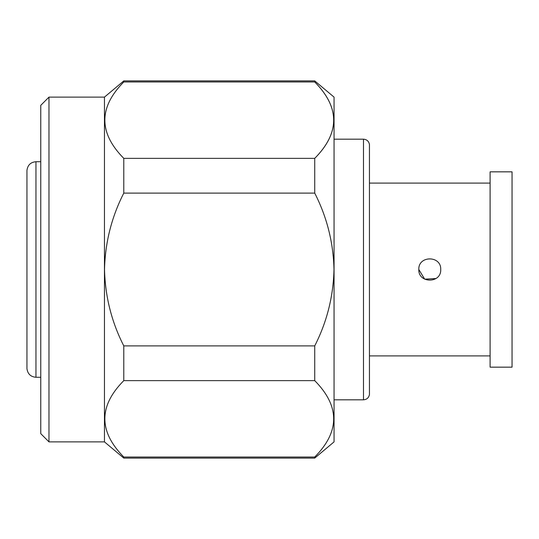 <?xml version="1.0" encoding="UTF-8"?>
<svg xmlns="http://www.w3.org/2000/svg" width="539" height="539" viewBox="0 0 539 539"><rect width="100%" height="100%" fill="white"/><g stroke="black" fill="none" stroke-linecap="round" stroke-linejoin="round"><path stroke-width="0.81" d="M369.444 144.452L369.444 394.548C368.75 397.829 366.769 399.581 363.495 399.817L363.495 139.183C366.769 139.419 368.75 141.171 369.444 144.452M418.823 269.5C418.17 255.365 441.374 255.392 440.727 269.5C441.407 283.595 418.17 283.642 418.823 269.5L424.685 279.182L435.984 278.515M490.106 171.84L490.106 367.16L512.05 367.16L512.05 171.84L490.106 171.84M123.788 193.103C111.56 217.116 105.139 242.584 104.526 269.5C105.172 296.504 111.593 321.972 123.788 345.897L123.788 380.635C98.543 406.049 98.543 431.517 123.788 457.032L123.788 458.103L104.458 441.879L104.458 97.121L123.788 80.897L123.788 81.968L314.729 81.968C339.974 107.382 339.974 132.85 314.729 158.365C339.974 132.951 339.974 107.483 314.729 81.968L314.729 80.897L334.059 97.121L334.059 441.879L314.729 458.103L314.729 457.032C339.974 431.618 339.974 406.15 314.729 380.635L314.729 345.897C326.924 321.972 333.345 296.504 333.991 269.5C333.378 242.584 326.957 217.116 314.729 193.103L314.729 158.365L123.788 158.365L123.788 193.103L314.729 193.103M48.975 441.879L40.769 433.666L40.769 105.334L48.975 97.121L48.975 441.879L104.458 441.879M26.95 269.5L26.95 170.385C27.691 165.049 30.696 162.165 35.951 161.727L35.951 377.273C30.696 376.835 27.691 373.951 26.95 368.615L26.95 269.5M123.788 81.968C98.543 107.382 98.543 132.85 123.788 158.365M314.729 457.032L123.788 457.032M123.788 380.635L314.729 380.635M314.729 345.897L123.788 345.897M334.059 139.183L363.495 139.183M369.444 183.098L490.106 183.098M104.458 97.121L48.975 97.121M40.769 161.727L35.951 161.727M123.788 458.103L314.729 458.103M123.788 80.897L314.729 80.897M40.769 377.273L35.951 377.273M369.444 355.902L490.106 355.902M334.059 399.817L363.495 399.817"/></g></svg>
